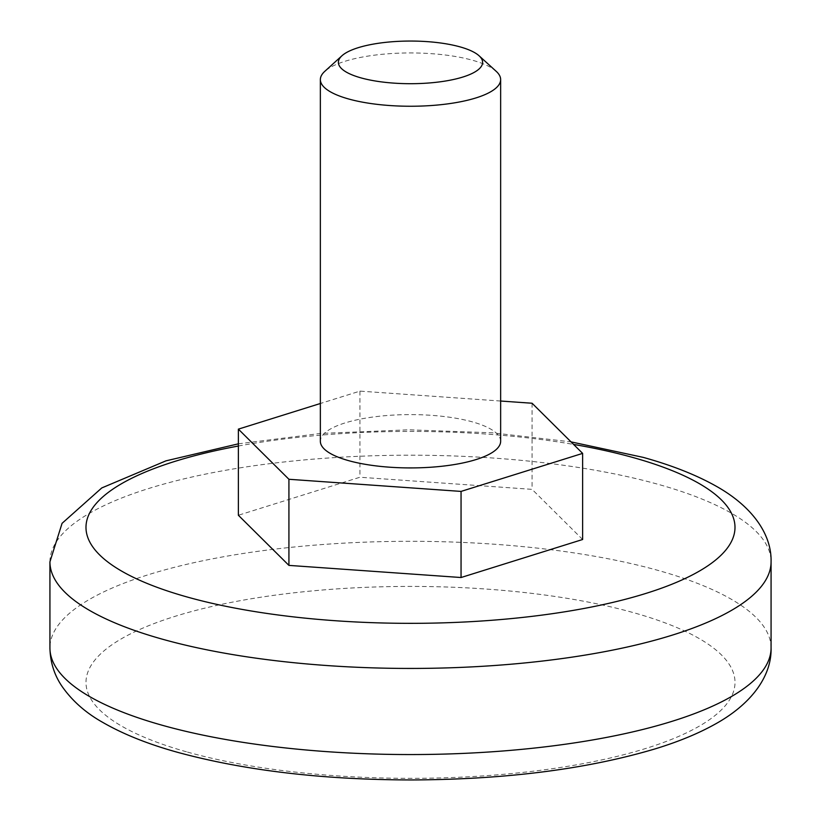 <?xml version="1.0" encoding="UTF-8"?>
<svg xmlns="http://www.w3.org/2000/svg" width="821" height="821" viewBox="0 0 821 821"><rect width="100%" height="100%" fill="white"/><g stroke="black" fill="none" stroke-linecap="round" stroke-linejoin="round"><path stroke-width="0.62" stroke-dasharray="4.11 3.08" d="M500.646 401.028L359.947 391.124L320.354 403.501M500.646 441.267A90.146 26.652 0 0 0 410.5 414.605A90.146 26.652 0 0 0 320.354 441.267M582.633 539.5L532.08 489.357L359.947 477.237L238.367 515.249M532.08 403.244L532.08 489.357M496.212 71.345A90.146 26.652 0 0 0 410.5 52.944A90.146 26.652 0 0 0 324.788 71.345M359.947 391.124L359.947 477.237M187.527 752.098A324.511 95.965 0 0 0 726.175 704.613A324.511 95.965 0 0 0 317.789 590.412A324.511 95.965 0 0 0 187.527 752.098M771.073 647.933A360.573 106.627 0 0 0 410.5 541.306A360.573 106.627 0 0 0 49.927 647.933M49.927 561.821A360.573 106.627 180 0 1 267.882 463.896A360.573 106.627 180 0 1 658.247 484.349A360.573 106.627 180 0 1 771.073 561.821M238.367 446.029A324.511 95.965 180 0 1 573.581 444.418M238.367 443.833L320.703 433.426L408.94 429.804L492.395 432.811L571.026 441.883"/><path stroke-width="1.23" d="M320.354 403.501L238.367 429.137L288.92 479.279L461.053 491.41L582.633 453.387L532.08 403.244L500.646 401.028M341.926 55.777L324.788 71.345A90.146 26.652 0 0 0 320.354 79.596L320.354 441.267A90.146 26.652 0 0 0 436.249 466.81A90.146 26.652 0 0 0 500.646 441.267L500.646 79.596A90.146 26.652 0 0 0 496.212 71.345L479.074 55.777A72.115 21.325 0 0 0 410.5 41.05A72.115 21.325 0 0 0 341.926 55.777A72.115 21.325 0 0 0 360.953 77.872A72.115 21.325 0 0 0 449.056 80.396A72.115 21.325 0 0 0 479.074 55.777M582.633 453.387L582.633 539.5L461.053 577.522L461.053 491.41M320.354 79.596A90.146 26.652 0 0 0 348.566 98.961A90.146 26.652 0 0 0 436.249 105.139A90.146 26.652 0 0 0 500.646 79.596M238.367 429.137L238.367 515.249L288.92 565.392L461.053 577.522M288.92 479.279L288.92 565.392M162.753 725.405A360.573 106.627 0 0 0 553.118 745.858A360.573 106.627 0 0 0 771.073 647.933C771.812 674.688 753.339 701.739 719.227 721.813C701.37 732.281 679.973 741.301 655.035 748.906C586.912 769.154 505.921 779.509 412.06 779.95C323.053 779.806 244.966 770.611 177.818 752.385C148.16 744.175 123.068 734.138 102.553 722.275C85.702 712.792 72.238 700.877 62.15 686.541C54.319 675.149 50.245 662.28 49.927 647.933A360.573 106.627 0 0 0 162.753 725.405M771.073 647.933L771.073 561.821A360.573 106.627 180 0 1 553.118 659.745A360.573 106.627 180 0 1 162.753 639.292A360.573 106.627 180 0 1 49.927 561.821L49.927 647.933M573.581 444.418A324.511 95.965 180 0 1 633.473 457.656A324.511 95.965 180 0 1 626.567 598.971A324.511 95.965 180 0 1 150.951 584.983A324.511 95.965 180 0 1 238.367 446.029M771.073 561.821C771.812 535.066 753.339 508.014 719.227 487.941C698.558 475.872 673.21 465.681 643.182 457.369L571.026 441.883M49.927 561.821L62.068 523.336L101.773 487.941L165.965 460.848L238.367 443.833"/></g></svg>
